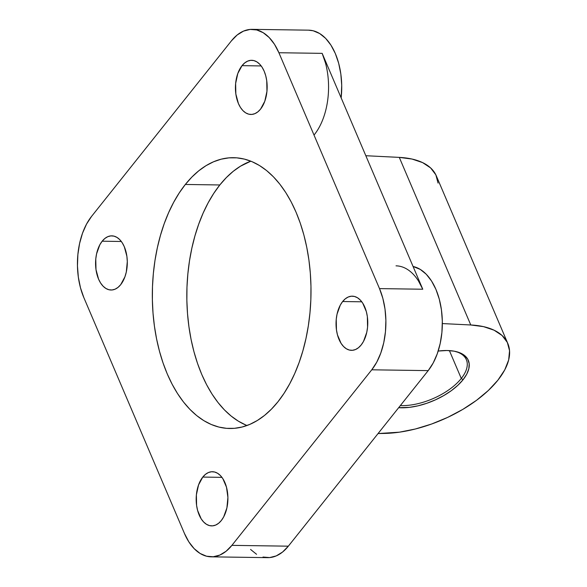<?xml version="1.0" encoding="UTF-8"?>
<svg xmlns="http://www.w3.org/2000/svg" width="587" height="587" viewBox="0 0 587 587"><rect width="100%" height="100%" fill="white"/><g stroke="black" fill="none" stroke-linecap="round" stroke-linejoin="round"><path stroke-width="0.88" d="M461.279 378.461A46.432 22.724 -23.1 0 1 400.334 405.602A46.432 22.724 156.9 0 0 461.279 378.461L463.062 379.723A47.98 23.48 -23.1 0 1 398.668 407.686L409.388 407.356L417.981 405.837L426.808 403.284L435.539 399.806L443.831 395.535L451.374 390.641L457.86 385.299L463.062 379.723L466.768 374.117L468.837 368.717L469.189 363.713L467.81 359.303L464.757 355.656L460.142 352.912L454.147 351.173L447.001 350.512L438.181 351.055A47.98 23.48 -23.1 0 1 455.541 351.459A47.98 23.48 -23.1 0 1 463.062 379.723L461.279 378.461A46.432 22.724 156.9 0 0 454.756 351.29A46.432 22.724 -23.1 0 1 466.357 359.699A46.432 22.724 -23.1 0 1 461.279 378.461L449.4 350.608L461.279 378.461M497.864 380.222A90.926 44.495 -23.1 0 1 384.375 433.433L378.065 433.551L399.417 432.179L415.354 429.002L431.614 424.019L447.602 417.416L462.747 409.425L476.49 400.341L488.34 390.487L497.864 380.222L504.725 369.92L508.665 359.956L509.545 350.681L507.337 342.441L502.12 335.529L494.071 330.195L483.497 326.636L470.774 324.978L399.292 157.389L365.826 155.724L399.292 157.389L470.774 324.978A90.926 44.495 -23.1 0 1 507.814 343.483A90.926 44.495 -23.1 0 1 497.864 380.222M120.702 284.658A27.083 15.864 90.8 0 1 111.046 290.015A27.083 15.864 90.8 0 1 96.275 271.341A27.083 15.864 90.8 0 1 102.167 241.206L121.326 241.484L102.167 241.206A27.083 15.864 90.8 0 1 111.831 235.849A27.083 15.864 90.8 0 1 126.601 254.523A27.083 15.864 90.8 0 1 120.702 284.658L124.928 276.815L126.3 272.008L127.298 261.56L126.88 256.306L124.319 246.76L122.265 242.835L119.792 239.679L116.996 237.419L113.995 236.135L110.892 235.886L107.803 236.671L104.86 238.469L102.167 241.206L99.834 244.779L96.576 253.848L95.776 258.999L95.989 269.558L98.557 279.104L100.612 283.029L103.085 286.185L105.873 288.444L108.881 289.729L111.985 289.978L115.067 289.193L118.009 287.395L120.702 284.658M221.314 520.53A27.083 15.864 90.8 0 1 211.65 525.886A27.083 15.864 90.8 0 1 196.88 507.212A27.083 15.864 90.8 0 1 202.779 477.077L221.937 477.356L202.779 477.077A27.083 15.864 90.8 0 1 212.435 471.721A27.083 15.864 90.8 0 1 227.206 490.394A27.083 15.864 90.8 0 1 221.314 520.53L223.647 516.956L226.905 507.887L227.903 497.431L226.487 487.181L222.869 478.706L220.396 475.551L217.608 473.291L214.6 472.007L211.496 471.757L208.414 472.542L205.472 474.34L202.779 477.077L198.553 484.921L196.381 494.878L196.594 505.429L197.599 510.426L201.216 518.901L203.689 522.056L206.485 524.316L209.486 525.6L212.589 525.849L215.678 525.064L218.621 523.266L221.314 520.53M361.166 344.98A27.083 15.864 90.8 0 1 351.51 350.336A27.083 15.864 90.8 0 1 336.74 331.662A27.083 15.864 90.8 0 1 342.639 301.527L361.79 301.806L342.639 301.527A27.083 15.864 90.8 0 1 352.295 296.171A27.083 15.864 90.8 0 1 367.066 314.845A27.083 15.864 90.8 0 1 361.166 344.98L363.507 341.407L366.765 332.33L367.565 327.179L367.352 316.628L366.347 311.631L362.729 303.156L360.257 300.001L357.468 297.741L354.46 296.457L351.356 296.208L348.267 296.993L345.325 298.79L342.639 301.527L340.299 305.101L337.041 314.17L336.241 319.321L336.454 329.879L337.459 334.869L341.076 343.351L343.549 346.506L346.337 348.766L349.346 350.05L352.449 350.3L355.531 349.514L358.481 347.717L361.166 344.98M260.562 109.109A27.083 15.864 90.8 0 1 250.906 114.458A27.083 15.864 90.8 0 1 236.135 95.791A27.083 15.864 90.8 0 1 242.027 65.656L261.186 65.935L242.027 65.656A27.083 15.864 90.8 0 1 251.684 60.3A27.083 15.864 90.8 0 1 266.454 78.974A27.083 15.864 90.8 0 1 260.562 109.109L264.788 101.265L266.953 91.308L266.74 80.757L265.735 75.76L264.179 71.21L262.118 67.285L259.652 64.13L256.857 61.87L253.848 60.586L250.744 60.336L247.663 61.121L244.72 62.919L242.027 65.656L237.801 73.5L235.636 83.449L235.849 94.008L238.41 103.547L240.465 107.48L242.937 110.635L245.733 112.895L248.741 114.179L251.845 114.428L254.927 113.636L257.869 111.846L260.562 109.109M245.762 424.995L238.344 421.158L231.197 416.095L224.381 409.851L217.975 402.491L212.024 394.075L206.602 384.698L201.752 374.44L197.518 363.397L193.952 351.694L191.076 339.425L188.926 326.717L187.517 313.685L186.864 300.463L186.974 287.175L187.855 273.946L189.484 260.907L191.854 248.191L194.935 235.901L198.707 224.175L203.124 213.11L208.15 202.823L213.734 193.417L219.824 184.964A135.421 79.326 -89.2 0 1 250.825 161.176L240.516 166.172L233.281 171.279L226.362 177.567L219.824 184.964L185.338 184.465A135.421 79.326 90.8 0 1 233.626 157.69A135.421 79.326 90.8 0 1 307.478 251.053A135.421 79.326 90.8 0 1 278.003 401.713A135.421 79.326 90.8 0 1 229.708 428.495A135.421 79.326 90.8 0 1 155.856 335.133A135.421 79.326 90.8 0 1 185.338 184.465L219.824 184.964A135.421 79.326 -89.2 0 0 188.244 321.302A135.421 79.326 -89.2 0 0 247.002 425.509M418.37 280.813L422.772 289.23L322.168 53.358L278.898 52.735A58.04 33.995 90.8 0 0 252.131 29.35A58.04 33.995 90.8 0 0 231.439 40.826L91.579 216.376A58.04 33.995 90.8 0 0 83.831 297.58L184.443 533.451L83.831 297.58L80.492 287.828L78.335 277.13L77.455 265.874L77.88 254.516L79.59 243.473L82.525 233.178L86.575 224.029L91.579 216.376L231.439 40.826L237.207 34.963L243.51 31.111L250.121 29.423L256.776 29.959L263.211 32.711L269.198 37.553L274.496 44.319L278.898 52.735L379.503 288.606L382.849 298.35L385.006 309.055L385.886 320.304L385.461 331.67L383.751 342.713L380.809 353L376.766 362.15L371.762 369.803L231.902 545.36L226.134 551.222L219.824 555.075L213.22 556.762L206.565 556.219L200.123 553.475L194.143 548.632L188.845 541.867L184.443 533.451A58.04 33.995 90.8 0 0 211.203 556.836L267.643 557.65A58.04 33.995 -89.2 0 0 288.342 546.174L231.902 545.36L371.762 369.803L428.194 370.624A58.04 33.995 -89.2 0 0 441.351 309.246A58.04 33.995 -89.2 0 0 413.072 266.476L420.263 269.396L426.243 274.239L431.54 281.004L435.943 289.42L439.289 299.172L441.439 309.87L442.327 321.126L441.901 332.484L440.184 343.527L437.249 353.822L433.199 362.971L428.194 370.624L288.342 546.174L231.902 545.36A58.04 33.995 90.8 0 1 211.203 556.836M185.338 184.465L179.248 192.91L173.664 202.324L168.638 212.611L164.213 223.676L160.449 235.402L157.36 247.692L154.99 260.408L153.361 273.447L152.488 286.676L152.378 299.964L153.024 313.187L154.432 326.218L156.582 338.926L159.459 351.195L163.032 362.898L167.258 373.941L172.116 384.199L177.538 393.576L183.482 401.985L189.895 409.352L196.704 415.596L203.858 420.659L211.276 424.496L218.885 427.065L226.626 428.349L234.411 428.327L242.167 426.998L249.827 424.386L257.311 420.505L264.546 415.405L271.465 409.117L278.003 401.713L284.093 393.268L289.677 383.854L294.703 373.574L299.121 362.509L302.892 350.777L305.974 338.494L308.344 325.77L309.973 312.732L310.853 299.509L310.963 286.221L310.31 272.999L308.909 259.968L306.752 247.259L303.883 234.991L300.309 223.28L296.075 212.245L291.225 201.987L285.803 192.609L279.852 184.193L273.447 176.834L266.63 170.59L259.483 165.519L252.065 161.689L244.449 159.114L236.715 157.837L228.93 157.859L221.167 159.18L213.514 161.799L206.03 165.673L198.795 170.78L191.876 177.069L185.338 184.465M314.419 134.562A58.04 33.995 90.8 0 0 322.168 53.358L278.898 52.735L379.503 288.606L422.772 289.23L322.168 53.358L325.514 63.102M396.012 265.845A58.04 33.995 90.8 0 1 422.772 289.23L379.503 288.606A58.04 33.995 90.8 0 1 371.762 369.803L428.194 370.624L288.342 546.174L282.574 552.037L276.264 555.889L269.653 557.577L263.005 557.041M308.439 30.164L313.209 30.781L319.651 33.525L325.638 38.368L330.929 45.133L335.338 53.549L338.677 63.293L340.834 73.999L341.715 85.254L341.164 97.89A58.04 33.995 -89.2 0 0 308.571 30.164L252.131 29.35M442.341 323.569L470.774 324.978L442.341 323.569M507.814 343.483L436.332 175.895A90.926 44.495 156.9 0 0 399.292 157.389L412.015 159.048L422.589 162.599L430.631 167.933L435.855 174.845L438.063 183.085M256.563 554.289L250.576 549.447"/></g></svg>
